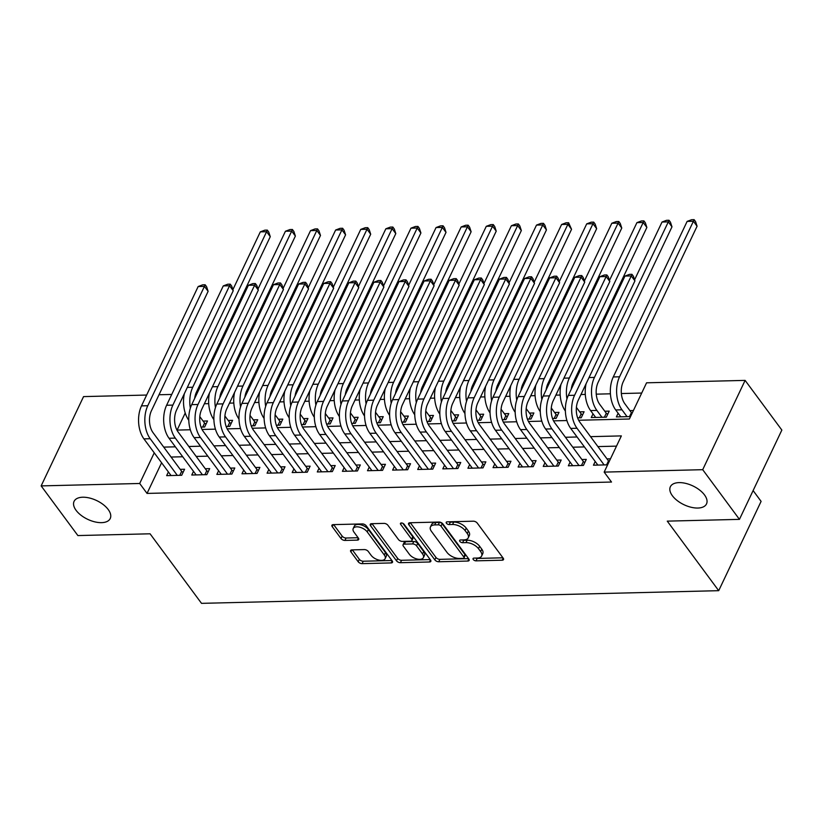 <?xml version="1.0" encoding="UTF-8"?>
<svg xmlns="http://www.w3.org/2000/svg" width="823" height="823" viewBox="0 0 823 823"><rect width="100%" height="100%" fill="white"/><g stroke="black" fill="none" stroke-linecap="round" stroke-linejoin="round"><path stroke-width="1.23" d="M473.276 559.527A2.15 1.111 -154.6 0 0 476.013 560.844L502.195 560.206A3.066 1.595 -154.6 0 0 503.522 559.568A3.066 1.595 -154.6 0 0 503.213 558.189L477.247 523.089A3.066 1.595 -154.6 0 0 473.348 521.196L447.156 521.844A2.15 1.111 -154.6 0 0 446.231 522.286A2.15 1.111 -154.6 0 0 446.447 523.243A2.15 1.111 -154.6 0 0 449.183 524.57L452.568 524.488A9.825 5.103 -154.6 0 1 465.067 530.537L467.238 533.458A9.825 5.103 -154.6 0 1 468.225 537.861A9.825 5.103 -154.6 0 1 463.966 539.898L460.582 539.981A2.15 1.111 -154.6 0 0 459.646 540.423A2.15 1.111 -154.6 0 0 459.862 541.39A2.15 1.111 -154.6 0 0 462.598 542.707L465.983 542.624A9.825 5.103 -154.6 0 1 478.482 548.674L480.653 551.595A9.825 5.103 -154.6 0 1 481.64 556.009A9.825 5.103 -154.6 0 1 477.381 558.035L473.997 558.117A2.15 1.111 -154.6 0 0 473.06 558.56A2.15 1.111 -154.6 0 0 473.276 559.527M475.663 558.076A2.15 1.111 -154.6 0 0 477.155 558.436L502.925 557.799M448.833 521.803A2.15 1.111 -154.6 0 0 450.325 522.152L453.72 522.07L452.568 524.488M462.248 539.939A2.15 1.111 -154.6 0 0 463.74 540.3L467.135 540.207L465.983 542.624M108.225 509.54A20.009 10.401 -154.6 0 0 89.491 498.008A20.009 10.401 -154.6 0 0 74.08 501.351A20.009 10.401 -154.6 0 0 76.086 510.332A20.009 10.401 -154.6 0 0 94.83 521.864A20.009 10.401 -154.6 0 0 110.231 518.521A20.009 10.401 -154.6 0 0 108.225 509.54M704.509 494.932A20.009 10.401 -154.6 0 0 685.775 483.399A20.009 10.401 -154.6 0 0 670.364 486.743A20.009 10.401 -154.6 0 0 672.37 495.724A20.009 10.401 -154.6 0 0 691.114 507.256A20.009 10.401 -154.6 0 0 706.515 503.913A20.009 10.401 -154.6 0 0 704.509 494.932M351.925 549.887A3.066 1.595 -154.6 0 0 350.598 550.525A3.066 1.595 -154.6 0 0 350.907 551.894L358.19 561.749A3.066 1.595 -154.6 0 0 362.099 563.642L391.172 562.922A3.066 1.595 -154.6 0 0 392.509 562.294A3.066 1.595 -154.6 0 0 392.201 560.916L366.235 525.804A3.066 1.595 -154.6 0 0 362.326 523.922L333.243 524.632A3.066 1.595 -154.6 0 0 331.916 525.259A3.066 1.595 -154.6 0 0 332.225 526.638L341.02 538.54A3.066 1.595 -154.6 0 0 344.93 540.423L357.377 540.125A3.066 1.595 -154.6 0 0 358.705 539.487A3.066 1.595 -154.6 0 0 358.396 538.108L354.034 532.214A8.209 4.269 -154.6 0 1 353.211 528.531A8.209 4.269 -154.6 0 1 359.528 527.152A8.209 4.269 -154.6 0 1 367.212 531.884L384.31 555A8.209 4.269 -154.6 0 1 385.133 558.683A8.209 4.269 -154.6 0 1 378.817 560.062A8.209 4.269 -154.6 0 1 371.132 555.319L368.282 551.472A3.066 1.595 -154.6 0 0 364.373 549.579L351.925 549.887M578.651 420.255L629.379 419.01L646.569 382.808L745.113 380.391L781.85 430.069L739.445 519.364L667.268 521.134L718.705 590.677L201.512 603.352L150.074 533.798L77.887 535.567L41.15 485.899L83.555 396.604L146.638 395.05M739.445 519.364L702.708 469.686L604.164 472.104L621.355 435.902L590.554 436.653M161.596 462.763L147.039 493.419L611.51 482.041L604.164 472.104M147.039 493.419L139.694 483.482L41.15 485.899M434.832 559.866A3.066 1.595 -154.6 0 0 438.741 561.759L467.814 561.049A3.066 1.595 -154.6 0 0 469.151 560.412A3.066 1.595 -154.6 0 0 468.843 559.033L442.877 523.932A3.066 1.595 -154.6 0 0 438.968 522.039L409.885 522.749A3.066 1.595 -154.6 0 0 408.558 523.387A3.066 1.595 -154.6 0 0 408.866 524.765L434.832 559.866L435.974 557.459A3.066 1.595 -154.6 0 0 439.883 559.342L468.544 558.642M429.493 561.986L400.42 562.695A3.066 1.595 -154.6 0 1 396.511 560.813L370.545 525.702A3.066 1.595 -154.6 0 1 370.237 524.323A3.066 1.595 -154.6 0 1 371.564 523.695L384.012 523.387A3.066 1.595 -154.6 0 1 387.921 525.28L398.445 539.518A3.066 1.595 -154.6 0 0 402.354 541.4L410.615 541.205A3.066 1.595 -154.6 0 0 411.942 540.567A3.066 1.595 -154.6 0 0 411.634 539.188L400.667 524.364A2.15 1.111 -154.6 0 1 400.451 523.407A2.15 1.111 -154.6 0 1 402.108 523.047A2.15 1.111 -154.6 0 1 404.124 524.282L430.522 559.979A3.066 1.595 -154.6 0 1 430.83 561.348A3.066 1.595 -154.6 0 1 429.493 561.986L430.48 559.918M201.028 427.096L204.629 427.003L207.499 420.975L203.106 421.078M226.14 426.479L229.74 426.386L232.6 420.358L228.208 420.46M251.241 425.861L254.842 425.779L257.712 419.74L253.319 419.853M276.353 425.244L279.954 425.162L282.814 419.123L278.421 419.236M301.455 424.637L305.055 424.545L307.925 418.516L303.533 418.619M326.556 424.02L330.167 423.927L333.027 417.899L328.634 418.002M351.668 423.403L355.269 423.31L358.139 417.282L353.746 417.384M376.769 422.785L380.38 422.703L383.24 416.664L378.847 416.777M401.881 422.168L405.482 422.086L408.352 416.047L403.959 416.16M426.983 421.561L430.594 421.469L433.454 415.44L429.061 415.543M452.094 420.944L455.695 420.851L458.565 414.823L454.173 414.926M477.196 420.327L480.807 420.244L483.667 414.206L479.274 414.308M502.308 419.709L505.908 419.627L508.779 413.588L504.386 413.702M527.409 419.102L531.02 419.01L533.88 412.971L529.487 413.084M552.521 418.485L556.122 418.393L558.992 412.364L554.599 412.467M577.623 417.868L581.233 417.775L584.093 411.747L579.701 411.85M593.023 413.846L591.274 417.528L606.335 417.168L609.205 411.13L604.812 411.243M595.204 461.508L593.455 465.19L607.611 464.841M570.102 462.115L568.354 465.797L583.414 465.427L586.285 459.399L581.892 459.501M544.991 462.732L543.242 466.415L558.313 466.044L561.173 460.016L556.78 460.119M519.889 463.349L518.14 467.032L533.201 466.662L536.071 460.633L531.679 460.736M494.777 463.966L493.028 467.649L508.1 467.279L510.96 461.24L506.567 461.353M469.676 464.573L467.927 468.266L482.988 467.896L485.858 461.857L481.465 461.97M444.574 465.19L442.815 468.873L457.886 468.503L460.746 462.475L456.354 462.577M419.463 465.808L417.714 469.491L432.775 469.12L435.645 463.092L431.252 463.195M394.361 466.425L392.612 470.108L407.673 469.738L410.533 463.709L406.14 463.812M369.249 467.042L367.5 470.725L382.561 470.355L385.431 464.316L381.039 464.429M344.148 467.649L342.399 471.332L357.46 470.972L360.32 464.933L355.927 465.046M319.036 468.266L317.287 471.949L332.348 471.579L335.218 465.551L330.825 465.653M293.934 468.884L292.186 472.567L307.246 472.196L310.106 466.168L305.714 466.271M268.823 469.501L267.074 473.184L282.135 472.814L285.005 466.775L280.612 466.888M243.721 470.118L241.972 473.801L257.033 473.431L259.893 467.392L255.5 467.505M218.609 470.725L216.861 474.408L231.921 474.048L234.792 468.009L230.399 468.122M193.508 471.342L191.759 475.025L206.82 474.655L209.68 468.626L205.287 468.729M616.499 446.138L597.899 446.591M584.423 446.92L572.787 447.208M559.321 447.537L547.686 447.825M534.209 448.154L522.574 448.432M509.108 448.761L497.473 449.049M483.996 449.379L472.361 449.667M458.895 449.996L447.259 450.284M433.783 450.613L422.148 450.901M408.681 451.23L397.046 451.508M383.569 451.837L371.934 452.125M358.468 452.455L346.833 452.743M333.356 453.072L321.721 453.36M308.255 453.689L296.619 453.977M283.143 454.306L271.508 454.584M258.041 454.913L246.406 455.201M232.93 455.531L221.294 455.819M207.828 456.148L196.193 456.436M182.716 456.765L171.081 457.043M610.481 458.802L606.993 458.895M168.396 471.96L166.647 475.643L181.708 475.272L184.578 469.244L180.186 469.347M641.703 393.044L621.355 393.538M610.409 393.806L596.243 394.155M585.297 394.423L580.966 394.526M560.196 395.04L555.864 395.143M535.084 395.657L530.753 395.76M509.982 396.264L505.651 396.377M484.87 396.881L480.539 396.984M459.769 397.499L455.438 397.602M434.657 398.116L430.326 398.219M409.556 398.723L405.225 398.836M384.444 399.34L380.113 399.453M359.342 399.957L355.011 400.06M334.231 400.575L329.9 400.678M309.129 401.192L304.798 401.295M284.017 401.799L279.686 401.912M258.916 402.416L254.585 402.529M233.804 403.033L229.473 403.136M208.703 403.651L204.371 403.754M185.226 413.012L177.11 430.09M633.401 410.533L629.914 410.626M618.124 413.239L616.376 416.922L630.531 416.572M718.705 590.677L761.1 501.382L753.117 490.58M745.113 380.391L702.708 469.686M159.014 394.752L171.74 394.443M183.848 396.563L183.313 395.832M176.945 430.09L190.319 429.76M202.057 429.472L215.431 429.153M227.158 428.865L240.532 428.536M252.27 428.248L265.644 427.919M277.372 427.631L290.745 427.302M302.483 427.014L315.857 426.684M327.585 426.396L340.959 426.077M352.697 425.789L366.07 425.46M377.798 425.172L391.172 424.843M402.91 424.555L416.284 424.226M428.011 423.938L441.385 423.608M453.123 423.331L466.497 423.001M478.225 422.713L491.598 422.384M503.337 422.096L516.71 421.767M528.438 421.479L541.812 421.15M553.55 420.862L566.924 420.543M154.251 452.825L139.694 483.482M577.077 436.982L565.442 437.27M551.966 437.599L540.341 437.887M526.864 438.217L515.229 438.505M501.752 438.834L490.127 439.112M476.651 439.451L465.016 439.729M451.539 440.058L439.914 440.346M426.437 440.675L414.802 440.963M401.326 441.293L389.701 441.581M376.224 441.91L364.589 442.188M351.112 442.517L339.488 442.805M326.011 443.134L314.376 443.422M300.899 443.751L289.274 444.039M275.798 444.369L264.162 444.657M250.686 444.986L239.061 445.264M225.584 445.593L213.949 445.881M200.473 446.21L188.848 446.498M175.371 446.827L163.736 447.115M481.64 556.009L482.782 553.591A9.825 5.103 -154.6 0 0 481.794 549.188L480.653 551.595M467.135 540.207A9.825 5.103 -154.6 0 1 479.634 546.256L481.794 549.188M468.225 537.861L469.367 535.454A9.825 5.103 -154.6 0 0 468.38 531.051L467.238 533.458M453.72 522.07A9.825 5.103 -154.6 0 1 466.219 528.119L468.38 531.051M410.307 522.739L435.974 557.459M463.092 558.385A2.15 1.111 -154.6 0 0 464.018 557.943A2.15 1.111 -154.6 0 0 463.802 556.976L441.015 526.164A2.15 1.111 -154.6 0 0 438.278 524.837L434.698 524.92A9.825 5.103 -154.6 0 0 430.45 526.957A9.825 5.103 -154.6 0 0 431.437 531.36L447.012 552.418A9.825 5.103 -154.6 0 0 459.512 558.467L463.092 558.385M464.018 557.943L465.16 555.525A2.15 1.111 -154.6 0 0 464.944 554.558L463.802 556.976M430.45 526.957L431.591 524.539A9.825 5.103 -154.6 0 1 435.851 522.512L439.42 522.42A2.15 1.111 -154.6 0 1 442.157 523.747L464.944 554.558M430.223 559.578L401.562 560.288L400.42 562.695M371.986 523.685L397.653 558.395A3.066 1.595 -154.6 0 0 401.562 560.288M411.942 540.567L413.084 538.149A3.066 1.595 -154.6 0 0 412.776 536.781L402.797 523.284M409.381 554.29A8.209 4.269 -154.6 0 0 417.066 559.023A8.209 4.269 -154.6 0 0 423.382 557.644A8.209 4.269 -154.6 0 0 422.559 553.961L416.541 545.824A3.066 1.595 -154.6 0 0 412.632 543.931L404.371 544.137A3.066 1.595 -154.6 0 0 403.044 544.764A3.066 1.595 -154.6 0 0 403.352 546.143L409.381 554.29M423.382 557.644L424.534 555.237A8.209 4.269 -154.6 0 0 423.711 551.554L422.559 553.961M403.044 544.764L404.196 542.357A3.066 1.595 -154.6 0 1 405.523 541.719L413.774 541.524A3.066 1.595 -154.6 0 1 417.683 543.406L423.711 551.554M385.133 558.683L386.285 556.266A8.209 4.269 -154.6 0 0 385.462 552.583L384.31 555M353.211 528.531L354.353 526.113A8.209 4.269 -154.6 0 1 360.68 524.745A8.209 4.269 -154.6 0 1 368.365 529.477L385.462 552.583M333.654 524.621L342.173 536.123A3.066 1.595 -154.6 0 0 346.072 538.016L358.108 537.717M352.337 549.877L359.332 559.331A3.066 1.595 -154.6 0 0 363.241 561.224L391.902 560.525M629.502 416.592L631.395 412.621L624.842 403.764A15.637 9.31 -91.4 0 1 623.227 381.769L697.081 226.222L693.408 221.253L619.554 376.8A23.456 13.97 88.6 0 0 621.982 409.803L627.054 416.654M631.395 412.621L632.136 413.208M687.133 221.408L691.608 219.71L694.118 219.648L693.408 221.253L687.133 221.408L613.279 376.955A23.456 13.97 88.6 0 0 615.707 409.957L620.768 416.808M694.118 219.648L695.589 221.644L697.081 226.222M606.582 464.861L608.475 460.89L579.876 422.23A15.637 9.31 -91.4 0 1 578.26 400.225L634.934 280.89L631.262 275.921L574.588 395.266A23.456 13.97 88.6 0 0 577.016 428.269L604.133 464.923M624.976 276.075L629.451 274.378L631.961 274.316L631.262 275.921L624.976 276.075L568.312 395.421A23.456 13.97 88.6 0 0 570.74 428.423L597.858 465.077M608.475 460.89L609.215 461.477M631.961 274.316L633.432 276.302L634.934 280.89M604.401 417.21L606.284 413.239L599.741 404.381A15.637 9.31 -91.4 0 1 598.115 382.376L671.98 226.839L668.307 221.871L594.443 377.418A23.456 13.97 88.6 0 0 596.87 410.42L601.942 417.271M606.284 413.239L607.683 414.339M586.079 383.765A23.456 13.97 88.6 0 0 590.595 410.574L595.667 417.426M669.017 220.266L668.307 221.871L662.031 222.025L666.496 220.327L669.017 220.266L670.478 222.251L671.98 226.839M662.031 222.025L634.584 279.82M579.289 417.827L581.182 413.856L576.398 407.385M581.182 413.856L582.571 414.957M571.255 389.217A15.637 9.31 -91.4 0 1 573.014 382.993L646.868 227.457L643.195 222.488L569.341 378.024A23.456 13.97 88.6 0 0 566.944 398.918M643.905 220.883L643.195 222.488L636.92 222.642L641.395 220.945L643.905 220.883L645.376 222.868L646.868 227.457M636.92 222.642L609.473 280.437M560.977 384.382A23.456 13.97 88.6 0 0 565.38 411.037M554.188 418.444L556.07 414.463L551.297 408.002M556.07 414.463L557.469 415.564M546.143 389.835A15.637 9.31 -91.4 0 1 547.902 383.611L621.766 228.064L618.094 223.095L544.229 378.642A23.456 13.97 88.6 0 0 541.843 399.525M618.803 221.5L618.094 223.095L611.818 223.249L616.293 221.562L618.803 221.5L620.264 223.486L621.766 228.064M611.818 223.249L584.371 281.055M535.866 384.999A23.456 13.97 88.6 0 0 540.269 411.654M529.076 419.061L530.969 415.08L526.185 408.62M530.969 415.08L532.358 416.181M521.041 390.452A15.637 9.31 -91.4 0 1 522.8 384.228L596.654 228.681L592.982 223.712L519.128 379.259A23.456 13.97 88.6 0 0 516.731 400.143M593.692 222.117L592.982 223.712L586.706 223.866L591.181 222.179L593.692 222.117L595.163 224.103L596.654 228.681M586.706 223.866L559.259 281.661M510.764 385.617A23.456 13.97 88.6 0 0 515.167 412.261M581.48 465.479L583.363 461.508L554.774 422.847A15.637 9.31 -91.4 0 1 553.159 400.842L609.822 281.497L606.15 276.538L549.486 395.873A23.456 13.97 88.6 0 0 551.914 428.876L579.022 465.54M599.874 276.693L604.349 274.995L606.86 274.933L606.15 276.538L599.874 276.693L543.201 396.028A23.456 13.97 88.6 0 0 545.628 429.03L572.746 465.695M583.363 461.508L584.762 462.608M606.86 274.933L608.331 276.919L609.822 281.497M556.369 466.096L558.261 462.125L529.673 423.464A15.637 9.31 -91.4 0 1 528.047 401.459L584.721 282.114L581.048 277.145L524.374 396.491A23.456 13.97 88.6 0 0 526.802 429.493L553.92 466.157M574.763 277.3L579.238 275.612L581.748 275.551L581.048 277.145L574.763 277.3L518.099 396.645A23.456 13.97 88.6 0 0 520.527 429.647L547.645 466.312M558.261 462.125L559.65 463.215M581.748 275.551L583.219 277.536L584.721 282.114M531.267 466.713L533.15 462.732L504.561 424.082A15.637 9.31 -91.4 0 1 502.946 402.077L559.609 282.731L555.937 277.762L499.273 397.108A23.456 13.97 88.6 0 0 501.701 430.11L528.808 466.775M549.661 277.917L554.136 276.23L556.646 276.168L555.937 277.762L549.661 277.917L492.987 397.262A23.456 13.97 88.6 0 0 495.415 430.264L522.533 466.919M533.15 462.732L534.549 463.833M556.646 276.168L558.117 278.153L559.609 282.731M506.155 467.32L508.048 463.349L479.459 424.689A15.637 9.31 -91.4 0 1 477.834 402.694L534.508 283.349L530.835 278.38L474.161 397.725A23.456 13.97 88.6 0 0 476.589 430.727L503.707 467.382M524.549 278.534L529.024 276.837L531.535 276.775L530.835 278.38L524.549 278.534L467.886 397.879A23.456 13.97 88.6 0 0 470.314 430.882L497.431 467.536M508.048 463.349L509.437 464.45M531.535 276.775L533.006 278.76L534.508 283.349M503.974 419.668L505.857 415.697L501.084 409.237M505.857 415.697L507.256 416.798M495.93 391.069A15.637 9.31 -91.4 0 1 497.689 384.845L571.553 229.298L567.88 224.329L494.016 379.876A23.456 13.97 88.6 0 0 491.629 400.76M568.59 222.724L567.88 224.329L561.605 224.484L566.08 222.786L568.59 222.724L571.553 229.298M561.605 224.484L534.158 282.279M485.652 386.224A23.456 13.97 88.6 0 0 490.055 412.879M481.054 467.937L482.936 463.966L454.347 425.306A15.637 9.31 -91.4 0 1 452.732 403.301L509.396 283.966L505.723 278.997L449.06 398.342A23.456 13.97 88.6 0 0 451.488 431.345L478.595 467.999M499.448 279.151L503.923 277.454L506.433 277.392L505.723 278.997L499.448 279.151L442.774 398.486A23.456 13.97 88.6 0 0 445.202 431.499L472.32 468.153M482.936 463.966L484.336 465.067M506.433 277.392L507.904 279.378L509.396 283.966M478.863 420.286L480.755 416.315L475.972 409.854M480.755 416.315L482.144 417.415M470.828 391.676A15.637 9.31 -91.4 0 1 472.587 385.452L546.441 229.915L542.769 224.946L468.915 380.493A23.456 13.97 88.6 0 0 466.518 401.377M543.478 223.342L542.769 224.946L536.493 225.101L540.968 223.403L543.478 223.342L544.949 225.327L546.441 229.915M536.493 225.101L509.046 282.896M460.551 386.841A23.456 13.97 88.6 0 0 464.954 413.496M455.942 468.554L457.835 464.584L429.246 425.923A15.637 9.31 -91.4 0 1 427.621 403.918L484.294 284.573L480.622 279.614L423.948 398.949A23.456 13.97 88.6 0 0 426.376 431.952L453.494 468.616M474.336 279.758L478.811 278.071L481.321 278.009L480.622 279.614L474.336 279.758L417.673 399.104A23.456 13.97 88.6 0 0 420.1 432.106L447.218 468.771M457.835 464.584L459.224 465.684M481.321 278.009L482.792 279.995L484.294 284.573M453.761 420.903L455.644 416.932L450.87 410.461M455.644 416.932L457.043 418.033M445.716 392.293A15.637 9.31 -91.4 0 1 447.475 386.069L521.34 230.533L517.667 225.564L443.803 381.1A23.456 13.97 88.6 0 0 441.416 401.984M518.377 223.959L517.667 225.564L511.392 225.718L515.867 224.021L518.377 223.959L519.838 225.944L521.34 230.533M511.392 225.718L483.945 283.513M435.439 387.458A23.456 13.97 88.6 0 0 439.842 414.113M430.841 469.172L432.723 465.201L404.134 426.54A15.637 9.31 -91.4 0 1 402.519 404.535L459.183 285.19L455.51 280.221L398.846 399.567A23.456 13.97 88.6 0 0 401.274 432.569L428.382 469.233M449.235 280.376L453.71 278.688L456.22 278.627L455.51 280.221L449.235 280.376L392.561 399.721A23.456 13.97 88.6 0 0 394.989 432.723L422.106 469.388M432.723 465.201L434.122 466.291M456.22 278.627L457.691 280.612L459.183 285.19M428.649 421.52L430.542 417.539L425.758 411.078M430.542 417.539L431.931 418.64M420.615 392.91A15.637 9.31 -91.4 0 1 422.374 386.687L496.228 231.14L492.555 226.171L418.701 381.718A23.456 13.97 88.6 0 0 416.304 402.601M493.265 224.576L492.555 226.171L486.28 226.325L490.755 224.638L493.265 224.576L494.736 226.562L496.228 231.14M486.28 226.325L458.833 284.13M410.338 388.075A23.456 13.97 88.6 0 0 414.741 414.73M405.729 469.789L407.622 465.808L379.033 427.147A15.637 9.31 -91.4 0 1 377.407 405.153L434.081 285.807L430.408 280.838L373.735 400.184A23.456 13.97 88.6 0 0 376.162 433.186L403.28 469.84M424.123 280.993L428.598 279.295L431.108 279.234L430.408 280.838L424.123 280.993L367.459 400.338A23.456 13.97 88.6 0 0 369.887 433.34L397.005 469.995M407.622 465.808L409.01 466.908M431.108 279.234L432.579 281.229L434.081 285.807M403.548 422.127L405.43 418.156L400.657 411.695M405.43 418.156L406.829 419.257M395.503 393.528A15.637 9.31 -91.4 0 1 397.262 387.304L471.126 231.757L467.454 226.788L393.589 382.335A23.456 13.97 88.6 0 0 391.203 403.219M468.164 225.193L467.454 226.788L461.178 226.942L465.653 225.255L468.164 225.193L469.624 227.179L471.126 231.757M461.178 226.942L433.731 284.737M385.226 388.682A23.456 13.97 88.6 0 0 389.629 415.337M380.627 470.396L382.51 466.425L353.921 427.765A15.637 9.31 -91.4 0 1 352.306 405.77L408.969 286.425L405.297 281.456L348.633 400.801A23.456 13.97 88.6 0 0 351.061 433.803L378.169 470.458M399.021 281.61L403.496 279.913L406.006 279.851L405.297 281.456L399.021 281.61L342.347 400.955A23.456 13.97 88.6 0 0 344.775 433.958L371.893 470.612M382.51 466.425L383.909 467.526M406.006 279.851L407.478 281.836L408.969 286.425M378.436 422.744L380.329 418.773L375.545 412.313M380.329 418.773L381.718 419.874M370.401 394.135A15.637 9.31 -91.4 0 1 372.161 387.921L446.015 232.374L442.342 227.405L368.488 382.952A23.456 13.97 88.6 0 0 366.091 403.836M443.052 225.8L442.342 227.405L436.067 227.56L440.542 225.862L443.052 225.8L444.523 227.796L446.015 232.374M436.067 227.56L408.62 285.355M360.124 389.3A23.456 13.97 88.6 0 0 364.527 415.954M355.526 471.013L357.408 467.042L328.819 428.382A15.637 9.31 -91.4 0 1 327.194 406.377L383.868 287.042L380.195 282.073L323.521 401.408A23.456 13.97 88.6 0 0 325.949 434.421L353.067 471.075M373.909 282.227L378.385 280.53L380.895 280.468L380.195 282.073L373.909 282.227L317.246 401.562A23.456 13.97 88.6 0 0 319.674 434.565L346.792 471.229M357.408 467.042L358.797 468.143M380.895 280.468L382.366 282.454L383.868 287.042M353.334 423.361L355.217 419.391L350.444 412.93M355.217 419.391L356.616 420.491M345.29 394.752A15.637 9.31 -91.4 0 1 347.049 388.528L420.913 232.991L417.24 228.022L343.376 383.569A23.456 13.97 88.6 0 0 340.989 404.453M417.95 226.418L417.24 228.022L410.965 228.177L415.44 226.479L417.95 226.418L419.411 228.403L420.913 232.991M410.965 228.177L383.518 285.972M335.012 389.917A23.456 13.97 88.6 0 0 339.415 416.572M330.414 471.63L332.297 467.659L303.708 428.999A15.637 9.31 -91.4 0 1 302.092 406.994L358.756 287.649L355.083 282.68L298.42 402.025A23.456 13.97 88.6 0 0 300.848 435.028L327.955 471.692M348.808 282.834L353.283 281.147L355.793 281.085L355.083 282.68L348.808 282.834L292.134 402.18A23.456 13.97 88.6 0 0 294.562 435.182L321.68 471.846M332.297 467.659L333.696 468.76M355.793 281.085L357.264 283.071L358.756 287.649M328.223 423.979L330.116 420.008L325.332 413.537M330.116 420.008L331.504 421.098M320.188 395.369A15.637 9.31 -91.4 0 1 321.947 389.145L395.801 233.598L392.129 228.64L318.275 384.176A23.456 13.97 88.6 0 0 315.878 405.06M392.838 227.035L392.129 228.64L385.853 228.794L390.328 227.097L392.838 227.035L394.31 229.02L395.801 233.598M385.853 228.794L358.406 286.589M309.911 390.534A23.456 13.97 88.6 0 0 314.314 417.189M305.312 472.248L307.195 468.266L278.606 429.616A15.637 9.31 -91.4 0 1 276.981 407.611L333.654 288.266L329.982 283.297L273.308 402.642A23.456 13.97 88.6 0 0 275.736 435.645L302.854 472.309M323.696 283.451L328.171 281.764L330.681 281.703L329.982 283.297L323.696 283.451L267.033 402.797A23.456 13.97 88.6 0 0 269.46 435.799L296.578 472.464M307.195 468.266L308.584 469.367M330.681 281.703L332.153 283.688L333.654 288.266M280.201 472.865L282.083 468.884L253.494 430.223A15.637 9.31 -91.4 0 1 251.879 408.229L308.543 288.883L304.87 283.914L248.207 403.26A23.456 13.97 88.6 0 0 250.634 436.262L277.742 472.916M298.595 284.069L303.07 282.371L305.58 282.31L304.87 283.914L298.595 284.069L241.921 403.414A23.456 13.97 88.6 0 0 244.349 436.416L271.467 473.071M282.083 468.884L283.482 469.984M305.58 282.31L307.051 284.305L308.543 288.883M255.099 473.472L256.982 469.501L228.393 430.841A15.637 9.31 -91.4 0 1 226.767 408.836L283.441 289.501L279.769 284.532L223.095 403.877A23.456 13.97 88.6 0 0 225.523 436.879L252.64 473.534M273.483 284.686L277.958 282.989L280.468 282.927L279.769 284.532L273.483 284.686L216.819 404.031A23.456 13.97 88.6 0 0 219.247 437.034L246.365 473.688M256.982 469.501L258.371 470.602M280.468 282.927L281.939 284.912L283.441 289.501M303.121 424.596L305.004 420.615L300.23 414.154M305.004 420.615L306.403 421.715M295.076 395.986A15.637 9.31 -91.4 0 1 296.836 389.763L370.7 234.216L367.027 229.247L293.163 384.794A23.456 13.97 88.6 0 0 290.776 405.677M367.737 227.652L367.027 229.247L360.752 229.401L365.227 227.714L367.737 227.652L369.198 229.638L370.7 234.216M360.752 229.401L333.305 287.196M284.799 391.151A23.456 13.97 88.6 0 0 289.202 417.796M278.009 425.203L279.902 421.232L275.119 414.771M279.902 421.232L281.291 422.333M269.975 396.604A15.637 9.31 -91.4 0 1 271.734 390.38L345.588 234.833L341.915 229.864L268.061 385.411A23.456 13.97 88.6 0 0 265.664 406.295M342.625 228.269L341.915 229.864L335.64 230.018L340.115 228.331L342.625 228.269L344.096 230.255L345.588 234.833M335.64 230.018L308.193 287.813M259.698 391.758A23.456 13.97 88.6 0 0 264.101 418.413M252.908 425.82L254.791 421.849L250.017 415.389M254.791 421.849L256.19 422.95M244.873 397.211A15.637 9.31 -91.4 0 1 246.622 390.997L320.486 235.45L316.814 230.481L242.95 386.028A23.456 13.97 88.6 0 0 240.563 406.912M317.524 228.876L316.814 230.481L310.538 230.635L315.014 228.938L317.524 228.876L318.985 230.862L320.486 235.45M310.538 230.635L283.091 288.431M234.586 392.376A23.456 13.97 88.6 0 0 238.989 419.03M229.987 474.089L231.87 470.118L203.281 431.458A15.637 9.31 -91.4 0 1 201.666 409.453L258.329 290.108L254.657 285.149L197.993 404.484A23.456 13.97 88.6 0 0 200.421 437.486L227.529 474.151M248.381 285.303L252.856 283.606L255.367 283.544L254.657 285.149L248.381 285.303L191.718 404.638A23.456 13.97 88.6 0 0 194.135 437.641L221.253 474.305M231.87 470.118L233.269 471.219M255.367 283.544L256.838 285.53L258.329 290.108M227.796 426.437L229.689 422.466L224.905 415.996M229.689 422.466L231.078 423.567M219.762 397.828A15.637 9.31 -91.4 0 1 221.521 391.604L295.375 236.067L291.702 231.098L217.848 386.635A23.456 13.97 88.6 0 0 215.451 407.529M292.412 229.494L291.702 231.098L285.427 231.253L289.902 229.555L292.412 229.494L293.883 231.479L295.375 236.067M285.427 231.253L257.98 289.048M209.484 392.993A23.456 13.97 88.6 0 0 213.887 419.648M204.886 474.706L206.768 470.735L178.179 432.075A15.637 9.31 -91.4 0 1 176.554 410.07L233.228 290.725L229.555 285.756L172.881 405.101A23.456 13.97 88.6 0 0 175.309 438.103L202.427 474.768M223.27 285.91L227.745 284.223L230.255 284.161L229.555 285.756L223.27 285.91L166.606 405.255A23.456 13.97 88.6 0 0 169.034 438.258L196.152 474.922M206.768 470.735L208.157 471.836M230.255 284.161L231.726 286.147L233.228 290.725M202.695 427.055L204.577 423.073L199.804 416.613M204.577 423.073L205.976 424.174M194.66 398.445A15.637 9.31 -91.4 0 1 196.409 392.221L270.273 236.674L266.601 231.716L192.736 387.252A23.456 13.97 88.6 0 0 190.35 408.136M267.31 230.111L266.601 231.716L260.325 231.86L264.8 230.173L267.31 230.111L268.771 232.096L270.273 236.674M260.325 231.86L232.878 289.665M184.373 393.61A23.456 13.97 88.6 0 0 188.776 420.265M179.774 475.324L181.657 471.342L153.068 432.692A15.637 9.31 -91.4 0 1 151.453 410.687L208.116 291.342L204.443 286.373L147.78 405.718A23.456 13.97 88.6 0 0 150.208 438.721L177.315 475.385M198.168 286.527L202.643 284.84L205.153 284.779L204.443 286.373L198.168 286.527L141.505 405.873A23.456 13.97 88.6 0 0 143.922 438.875L171.04 475.54M181.657 471.342L183.056 472.443M205.153 284.779L206.624 286.764L208.116 291.342M477.155 558.436L476.013 560.844M450.325 522.152L449.183 524.57M463.74 540.3L462.598 542.707M479.634 546.256L478.482 548.674M466.219 528.119L465.067 530.537M503.172 558.138L502.195 560.206M409.823 522.759L408.866 524.765M468.801 558.982L467.814 561.049M439.883 559.342L438.741 561.759M442.157 523.747L441.015 526.164M439.42 522.42L438.278 524.837M435.851 522.512L434.698 524.92M397.653 558.395L396.511 560.813M371.502 523.695L370.545 525.702M412.776 536.781L411.634 539.188M401.336 522.965L400.667 524.364M417.683 543.406L416.541 545.824M413.774 541.524L412.632 543.931M405.523 541.719L404.371 544.137M368.365 529.477L367.212 531.884M358.355 538.057L357.377 540.125M346.072 538.016L344.93 540.423M342.173 536.123L341.02 538.54M333.181 524.632L332.225 526.638M392.16 560.854L391.172 562.922M363.241 561.224L362.099 563.642M359.332 559.331L358.19 561.749M351.853 549.887L350.907 551.894M621.982 409.803L615.707 409.957M619.554 376.8L613.279 376.955M577.016 428.269L570.74 428.423M574.588 395.266L568.312 395.421M596.87 410.42L590.595 410.574M594.443 377.418L589.031 377.551M569.341 378.024L563.93 378.158M544.229 378.642L538.818 378.775M519.128 379.259L513.717 379.393M551.914 428.876L545.628 429.03M549.486 395.873L543.201 396.028M526.802 429.493L520.527 429.647M524.374 396.491L518.099 396.645M501.701 430.11L495.415 430.264M499.273 397.108L492.987 397.262M476.589 430.727L470.314 430.882M474.161 397.725L467.886 397.879M494.016 379.876L488.605 380.01M451.488 431.345L445.202 431.499M449.06 398.342L442.774 398.486M468.915 380.493L463.503 380.617M426.376 431.952L420.1 432.106M423.948 398.949L417.673 399.104M443.803 381.1L438.392 381.234M401.274 432.569L394.989 432.723M398.846 399.567L392.561 399.721M418.701 381.718L413.29 381.851M376.162 433.186L369.887 433.34M373.735 400.184L367.459 400.338M393.589 382.335L388.178 382.469M351.061 433.803L344.775 433.958M348.633 400.801L342.347 400.955M368.488 382.952L363.077 383.086M325.949 434.421L319.674 434.565M323.521 401.408L317.246 401.562M343.376 383.569L337.965 383.693M300.848 435.028L294.562 435.182M298.42 402.025L292.134 402.18M318.275 384.176L312.863 384.31M275.736 435.645L269.46 435.799M273.308 402.642L267.033 402.797M250.634 436.262L244.349 436.416M248.207 403.26L241.921 403.414M225.523 436.879L219.247 437.034M223.095 403.877L216.819 404.031M293.163 384.794L287.752 384.927M268.061 385.411L262.65 385.545M242.95 386.028L237.538 386.162M200.421 437.486L194.135 437.641M197.993 404.484L191.718 404.638M217.848 386.635L212.437 386.769M175.309 438.103L169.034 438.258M172.881 405.101L166.606 405.255M192.736 387.252L187.325 387.386M150.208 438.721L143.922 438.875M147.78 405.718L141.505 405.873"/></g></svg>

